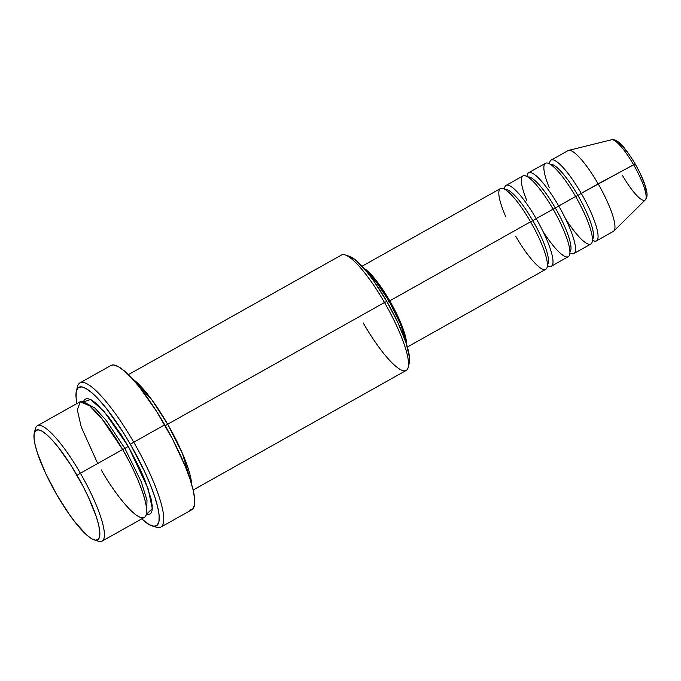 <?xml version="1.0" encoding="UTF-8"?>
<svg xmlns="http://www.w3.org/2000/svg" width="681" height="681" viewBox="0 0 681 681"><rect width="100%" height="100%" fill="white"/><g stroke="black" fill="none" stroke-linecap="round" stroke-linejoin="round"><path stroke-width="1.02" d="M638.123 169.424L635.211 163.968L633.594 164.717A34.561 7.482 60.7 0 1 645.29 199.925A34.561 7.482 60.7 0 1 622.451 175.392M505.362 189.676A42.997 9.304 60.7 0 1 532.848 220.729L530.516 221.87M407.357 347.021L545.77 269.327A46.308 10.019 -119.3 0 0 530.567 221.793A46.308 10.019 -119.3 0 0 502.425 188.356A46.308 10.019 -119.3 0 0 505.787 216.754M547.396 264.543A42.997 9.304 -119.3 0 0 532.848 220.729L536.194 218.635A46.308 10.019 60.7 0 1 551.397 266.169L568.294 256.686A46.308 10.019 -119.3 0 0 553.091 209.152L536.194 218.635A46.308 10.019 60.7 0 0 506.068 185.402A46.308 10.019 60.7 0 0 504.459 189.139A46.308 10.019 60.7 0 1 536.194 218.635L532.848 220.729A42.997 9.304 -119.3 0 0 511.048 192.051M527.894 177.026A42.997 9.304 60.7 0 1 555.373 208.08L553.04 209.229M551.397 266.169A46.308 10.019 60.7 0 1 547.379 265.599A46.308 10.019 60.7 0 0 536.194 218.635L553.091 209.152A46.308 10.019 -119.3 0 0 525.63 175.894A46.308 10.019 -119.3 0 0 526.677 200.231M569.92 251.902A42.997 9.304 -119.3 0 0 555.373 208.08L558.726 205.985A46.308 10.019 60.7 0 1 573.93 253.519L590.827 244.036A46.308 10.019 -119.3 0 0 575.615 196.503L558.726 205.985A46.308 10.019 60.7 0 0 528.592 172.761A46.308 10.019 60.7 0 0 526.992 176.498A46.308 10.019 60.7 0 1 558.726 205.985L555.373 208.08A42.997 9.304 -119.3 0 0 533.581 179.401M550.418 164.385A42.997 9.304 60.7 0 1 577.905 195.438L575.573 196.579M573.93 253.519A46.308 10.019 60.7 0 1 569.903 252.949A46.308 10.019 60.7 0 0 558.726 205.985L575.615 196.503A46.308 10.019 -119.3 0 0 548.154 163.244A46.308 10.019 -119.3 0 0 549.201 187.59M592.444 239.252A42.997 9.304 -119.3 0 0 577.905 195.438L581.251 193.344A46.308 10.019 60.7 0 1 596.454 240.878L613.351 231.395A46.308 10.019 -119.3 0 0 598.148 183.861L635.211 163.968C641.911 175.732 645.826 185.411 646.95 192.995C647.299 196.205 646.746 198.511 645.299 199.916A34.561 7.482 -119.3 0 0 633.594 164.717L581.251 193.344A46.308 10.019 60.7 0 0 551.125 160.112A46.308 10.019 60.7 0 0 549.516 163.849A46.308 10.019 60.7 0 1 581.251 193.344L577.905 195.438A42.997 9.304 -119.3 0 0 556.105 166.76M94.276 539.931L98.541 541.242A66.151 14.318 -119.3 0 0 80.384 473.218L77.038 475.312A62.848 13.603 60.7 0 1 94.276 539.931A62.848 13.603 60.7 0 1 56.787 494.729L69.564 514.785L75.923 523.28L87.372 535.598L92.029 538.943L95.715 540.212L98.285 539.369L99.664 536.424L99.775 531.512L98.626 524.813L96.259 516.581L88.275 496.849L82.963 486.098L70.722 464.893L57.902 446.753L51.884 439.73L46.453 434.444L41.796 431.099L38.119 429.822L35.54 430.673L34.161 433.61L34.05 438.521L35.199 445.229L37.566 453.452L45.55 473.193L56.787 494.729A62.848 13.603 60.7 0 1 34.288 433.056A62.848 13.603 60.7 0 1 77.038 475.312L80.384 473.218A66.151 14.318 60.7 0 1 102.107 541.123A66.151 14.318 60.7 0 1 96.2 540.22M408.2 367.425L409.298 363.109A62.848 13.603 -119.3 0 0 386.799 301.436L384.51 302.509A66.151 14.318 60.7 0 1 408.2 367.425A66.151 14.318 60.7 0 1 363.194 322.939M152.169 525.936L156.426 527.247A82.69 17.902 -119.3 0 0 133.74 442.216L130.394 444.31A79.388 17.178 60.7 0 1 152.169 525.936A79.388 17.178 60.7 0 1 141.699 518.905L149.326 524.685L153.974 526.285L157.234 525.213L158.971 521.501L159.116 515.296L157.66 506.834L154.672 496.44L150.254 484.514L144.585 471.507L130.394 444.31L122.41 431.15L106.219 408.234L98.617 399.355L91.756 392.673L85.883 388.451L81.226 386.851L77.966 387.923L76.229 391.635L76.093 397.84L76.936 403.527A79.388 17.178 60.7 0 1 76.391 390.928A79.388 17.178 60.7 0 1 130.394 444.31L133.74 442.216A82.69 17.902 60.7 0 1 160.895 527.094A82.69 17.902 60.7 0 1 154.136 526.294M124.912 448.438L122.58 449.588L124.912 448.438L106.108 420.305L94.736 407.928L85.5 402.948L94.736 407.928L106.108 420.305L124.912 448.438L128.258 446.353L124.912 448.438L141.299 481.944L146.994 500.229L146.653 511.899L146.994 500.229L141.299 481.944L124.912 448.438M102.107 541.123L144.346 517.415A66.151 14.318 -119.3 0 0 122.631 449.511L102.065 418.926L89.756 405.919L80.247 401.764L77.311 409.894L81.252 427.021L97.698 463.506M83.235 401.943L90.59 399.5L104.04 411.401L128.258 446.353L140.09 469.022L144.815 479.85L150.986 498.458L152.195 505.506L152.076 510.682L150.629 513.772L147.913 514.666L146.33 514.351L152.289 508.613L148.092 488.609L128.258 446.353L121.61 435.389L108.117 416.287L96.064 403.322L91.169 399.807L87.287 398.47L84.572 399.364L83.125 402.454M167.679 424.22L165.262 425.778L167.679 424.22A66.151 14.318 60.7 0 1 191.701 484.566L182.346 453.214L167.679 424.22L384.51 302.509L167.679 424.22L151.803 399.738L132.284 378.73A66.151 14.318 60.7 0 1 167.679 424.22M363.807 268.254A46.308 10.019 60.7 0 1 389.762 300.832L530.567 221.793L389.762 300.832A46.308 10.019 60.7 0 1 406.583 344.467L405.672 337.308L401.347 324.284L389.762 300.832L375.665 279.789L371.23 274.613L363.799 268.246M389.234 301.342L387.353 302.398L389.234 301.342A42.997 9.304 -119.3 0 0 367.57 272.766L376.133 281.806L389.234 301.342L399.994 323.117L402.386 329.578L404.693 338.9A42.997 9.304 -119.3 0 0 389.234 301.342M193.14 490.031L406.234 370.413A66.151 14.318 -119.3 0 0 384.51 302.509A66.151 14.318 -119.3 0 0 341.47 255.035L128.377 374.652M160.895 527.094L191.872 509.711A82.69 17.902 -119.3 0 0 164.717 424.825L133.74 442.216L164.717 424.825A82.69 17.902 -119.3 0 0 110.918 365.493L79.941 382.875A82.69 17.902 60.7 0 1 133.74 442.216A82.69 17.902 -119.3 0 0 77.489 386.612L76.391 390.928M101.307 469.95C110.543 487.094 136.66 523.715 144.993 516.939C152.433 508.588 132.718 465.83 122.631 449.511L80.384 473.218L122.631 449.511A66.151 14.318 -119.3 0 0 79.583 402.045L37.344 425.753A66.151 14.318 60.7 0 1 80.384 473.218A66.151 14.318 -119.3 0 0 35.386 428.741L34.288 433.056M596.454 240.878A46.308 10.019 60.7 0 1 592.436 240.308A46.308 10.019 60.7 0 0 581.251 193.344L598.148 183.861A46.308 10.019 60.7 0 1 613.828 231.029L645.299 199.916M565.519 218.754A46.308 10.019 -119.3 0 0 591.917 242.768A46.308 10.019 -119.3 0 0 575.615 196.503A46.308 10.019 -119.3 0 0 545.49 163.278L528.592 172.761M611.342 139.809A34.561 7.482 60.7 0 1 633.594 164.717A34.561 7.482 -119.3 0 0 611.521 139.758L568.575 150.407A46.308 10.019 60.7 0 1 598.148 183.861A46.308 10.019 -119.3 0 0 568.022 150.629L551.125 160.112M646.507 192.085L644.754 184.636L640.77 174.787M611.521 139.758C613.479 139.247 615.735 139.98 618.288 141.946C622.068 144.372 627.703 151.71 635.211 163.968L632.011 158.843M628.784 154.025L622.613 146.279L617.573 141.971M35.046 431.269A66.151 14.318 60.7 0 1 37.344 425.753M77.106 389.064A82.69 17.902 60.7 0 1 79.941 382.875M110.858 365.527L113.497 364.973L118.349 366.65L124.47 371.043L131.62 378.006L139.537 387.251L156.409 411.12L172.514 439.024L185.411 466.706L190.008 479.135L193.123 489.962L194.63 498.773L194.485 505.242L192.68 509.107L189.284 510.222M349.217 256.201L356.206 260.568L367.655 272.877L374.022 281.381L386.799 301.436L398.036 322.973L406.021 342.705L409.536 357.636L409.281 363.152M515.645 236.103A46.308 10.019 -119.3 0 0 546.222 268.995A46.308 10.019 -119.3 0 0 530.567 221.793A46.308 10.019 -119.3 0 0 500.433 188.569L362.02 266.262M542.995 231.395A46.308 10.019 -119.3 0 0 569.384 255.418A46.308 10.019 -119.3 0 0 553.091 209.152A46.308 10.019 -119.3 0 0 522.965 175.919L506.068 185.402M345.046 254.915A66.151 14.318 60.7 0 1 384.51 302.509L386.799 301.436A62.848 13.603 -119.3 0 0 349.302 256.226L345.046 254.915M577.905 195.438A42.997 9.304 60.7 0 1 593.347 232.902M555.373 208.08A42.997 9.304 60.7 0 1 570.823 245.552M532.848 220.729A42.997 9.304 60.7 0 1 548.29 258.193"/></g></svg>
